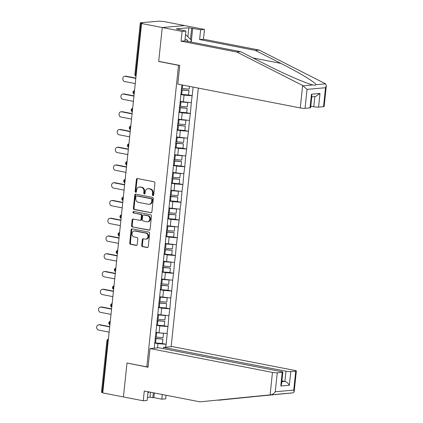 <?xml version="1.0" encoding="UTF-8"?>
<svg xmlns="http://www.w3.org/2000/svg" width="423" height="423" viewBox="0 0 423 423"><rect width="100%" height="100%" fill="white"/><g stroke="black" fill="none" stroke-linecap="round" stroke-linejoin="round"><path stroke-width="0.63" d="M152.952 195.622A0.793 0.65 -95 0 0 153.686 194.966L154.934 183.101A1.132 0.931 -95 0 0 154.125 181.8L137.438 178.554A1.132 0.931 -95 0 0 136.396 179.489L135.149 191.36A0.793 0.65 -95 0 0 136.444 191.614L136.608 190.075A3.627 2.982 -95 0 1 139.257 187.045A3.627 2.982 -95 0 1 139.95 187.077L141.34 187.352A3.627 2.982 -95 0 1 143.931 191.503L143.767 193.036A0.793 0.65 -95 0 0 145.068 193.29L145.226 191.756A3.627 2.982 -95 0 1 147.876 188.721A3.627 2.982 -95 0 1 148.568 188.758L149.959 189.028A3.627 2.982 -95 0 1 152.55 193.179L152.386 194.717A0.793 0.65 -95 0 0 152.952 195.622M141.726 245.329A1.132 0.931 -95 0 0 142.535 246.63L147.215 247.54A1.132 0.931 -95 0 0 148.256 246.604L149.642 233.422A1.132 0.931 -95 0 0 148.833 232.127L132.15 228.88A1.132 0.931 -95 0 0 131.109 229.816L129.724 242.998A1.132 0.931 -95 0 0 130.533 244.293L136.185 245.393A1.132 0.931 -95 0 0 137.226 244.457L137.824 238.815A1.132 0.931 -95 0 0 137.01 237.52L134.207 236.975A3.03 2.496 -95 0 1 132.024 233.85A3.03 2.496 -95 0 1 134.26 230.963A3.03 2.496 -95 0 1 134.837 230.995L145.819 233.131A3.03 2.496 -95 0 1 148.002 236.256A3.03 2.496 -95 0 1 145.771 239.143A3.03 2.496 -95 0 1 145.189 239.111L143.36 238.752A1.132 0.931 -95 0 0 142.318 239.693L141.726 245.329L142.377 245.277A1.132 0.931 -95 0 0 143.186 246.572L147.738 247.455M326.339 85.647L324.145 106.496A3.463 0.455 -174 0 1 323.537 106.686L325.525 87.741L326.339 85.647L325.62 83.839L259.162 50.057L203.452 39.217L204.483 29.43L184.655 25.57L162.258 27.537L158.694 61.446L178.522 65.306L146.829 366.884L126.995 363.024L123.431 396.938L102.752 392.914L141.578 23.514L142.562 23.424L141.049 23.133L135.63 74.686L136.19 74.792M141.049 23.133L140.304 22.863L140.61 22.768L159.09 21.15L163.976 21.547L184.655 25.57L162.258 27.537L141.578 23.514M150.863 212.801A1.132 0.931 -95 0 0 151.91 211.865L153.295 198.683A1.132 0.931 -95 0 0 152.486 197.382L135.804 194.136A1.132 0.931 -95 0 0 134.757 195.077L133.372 208.253A1.132 0.931 -95 0 0 134.181 209.554L151.291 212.764M151.471 216.053L150.086 229.234A1.132 0.931 -95 0 1 149.039 230.17L132.357 226.924A1.132 0.931 -95 0 1 131.548 225.628L132.14 219.986A1.132 0.931 -95 0 1 133.187 219.051L139.95 220.367A1.132 0.931 -95 0 0 140.996 219.426L141.388 215.688A1.132 0.931 -95 0 0 140.579 214.387L133.536 213.018A0.793 0.65 -95 0 1 133.7 211.452L150.662 214.752A1.132 0.931 -95 0 1 151.471 216.053M148.092 366.773L146.829 366.884M171.135 346.717L198.318 88.09M178.522 65.306L178.934 65.269M162.057 343.487L166.117 344.274L167.254 333.467L159.074 332.848L155.934 332.24M166.117 344.274L165.615 347.204M154.258 348.198L181.932 84.901M193.152 87.085L191.318 102.689L180.193 101.446M186.316 112.692L190.376 113.486L191.318 102.689M190.376 113.486L189.451 120.444L178.326 119.201M184.449 130.448L188.51 131.236L189.451 120.444M188.51 131.236L187.585 138.199L176.46 136.952M182.583 148.203L186.643 148.991L187.585 138.199M186.643 148.991L185.718 155.95L174.593 154.707M180.716 165.953L184.777 166.747L185.718 155.95M184.777 166.747L183.852 173.705L172.727 172.462M178.85 183.709L182.91 184.497L183.852 173.705M182.91 184.497L181.985 191.455L170.86 190.213M176.983 201.459L181.044 202.252L181.985 191.455M181.044 202.252L180.119 209.211L168.994 207.968M175.117 219.214L179.178 220.002L180.119 209.211M179.178 220.002L178.252 226.961L167.127 225.718M173.25 236.965L177.311 237.758L178.252 226.961M177.311 237.758L176.386 244.716L165.261 243.474M171.384 254.72L175.45 255.508L176.386 244.716M175.45 255.508L174.525 262.471L163.4 261.224M169.523 272.47L173.583 273.263L174.525 262.471M173.583 273.263L172.658 280.222L161.533 278.979M167.656 290.226L171.717 291.019L172.658 280.222M171.717 291.019L170.792 297.977L159.667 296.735M165.79 307.981L169.85 308.769L170.792 297.977M169.85 308.769L168.925 315.727L157.8 314.485M163.923 325.731L167.984 326.524L168.925 315.727M167.984 326.524L167.059 333.483M159.074 332.848L159.804 325.906L156.473 325.261M167.788 326.54L159.804 325.906M160.941 315.098L161.671 308.156L158.339 307.505M169.655 308.785L161.671 308.156M162.802 297.343L163.532 290.4L160.206 289.755M171.521 291.035L163.532 290.4M164.669 279.587L165.398 272.65L162.072 272M173.388 273.279L165.398 272.65M166.535 261.837L167.265 254.895L163.939 254.244M175.254 255.529L167.265 254.895M168.402 244.082L169.131 237.139L165.8 236.494M177.115 237.774L169.131 237.139M170.268 226.331L170.998 219.389L167.667 218.739M178.982 220.023L170.998 219.389M172.135 208.576L172.864 201.634L169.533 200.988M180.848 202.268L172.864 201.634M174.001 190.826L174.731 183.883L171.4 183.233M182.715 184.513L174.731 183.883M175.868 173.07L176.597 166.128L173.266 165.483M184.581 166.762L176.597 166.128M177.734 155.32L178.464 148.378L175.133 147.727M186.448 149.007L178.464 148.378M179.601 137.565L180.33 130.622L176.999 129.977M188.314 131.257L180.33 130.622M181.462 119.809L182.191 112.867L178.866 112.222M190.181 113.501L182.191 112.867M183.328 102.059L184.058 95.117L180.732 94.466M192.047 95.751L184.058 95.117M102.784 392.644L101.483 392.269L106.897 340.716L107.643 340.98L102.223 392.533M157.488 347.918L157.938 343.661L154.607 343.011M165.922 344.29L157.938 343.661M188.177 94.942L192.243 95.73M158.694 61.446L159.106 61.414M153.422 195.495A0.793 0.65 -95 0 1 153.041 194.659L153.2 193.121A3.627 2.982 -95 0 0 150.609 188.97L149.959 189.028M147.876 188.721L148.531 188.663A3.627 2.982 -95 0 1 149.224 188.7L150.609 188.97M139.257 187.045L139.907 186.987A3.627 2.982 -95 0 1 140.6 187.024L141.991 187.294A3.627 2.982 -95 0 1 144.581 191.445L144.423 192.978A0.793 0.65 -95 0 0 144.803 193.819M137.57 178.58A1.132 0.931 -95 0 0 137.047 179.437L135.804 191.302A0.793 0.65 -95 0 0 136.185 192.142M135.931 194.162A1.132 0.931 -95 0 0 135.413 195.019L134.028 208.201A1.132 0.931 -95 0 0 134.837 209.496L151.392 212.716M151.868 199.656A0.793 0.65 -95 0 0 151.302 198.752L136.655 195.902A0.793 0.65 -95 0 0 135.926 196.558L135.757 198.176A3.627 2.982 -95 0 0 138.347 202.326L148.357 204.277A3.627 2.982 -95 0 0 149.049 204.314A3.627 2.982 -95 0 0 151.698 201.279L151.868 199.656L152.523 199.603A0.793 0.65 -95 0 0 151.952 198.694L151.302 198.752M137.01 195.87A0.793 0.65 -95 0 1 137.311 195.844L151.952 198.694M149.049 204.314L149.7 204.256A3.627 2.982 -95 0 0 152.349 201.221L151.698 201.279M152.523 199.603L152.349 201.221M149.562 230.086L132.357 226.924M133.314 219.072A1.132 0.931 -95 0 0 132.796 219.928L132.198 225.57A1.132 0.931 -95 0 0 133.007 226.865M140.605 220.309A1.132 0.931 -95 0 0 141.647 219.373L142.038 215.63A1.132 0.931 -95 0 0 141.229 214.329L133.536 213.018M133.917 211.495A0.793 0.65 -95 0 0 134.186 212.959M146.971 221.731A3.03 2.496 -95 0 0 147.548 221.763A3.03 2.496 -95 0 0 149.784 218.876A3.03 2.496 -95 0 0 147.601 215.756L143.73 215A1.132 0.931 -95 0 0 142.683 215.936L142.292 219.68A1.132 0.931 -95 0 0 143.101 220.975L146.971 221.731M147.548 221.763L148.203 221.705A3.03 2.496 -95 0 0 150.435 218.818A3.03 2.496 -95 0 0 148.251 215.698L147.601 215.756M143.513 214.99L144.164 214.932A1.132 0.931 -95 0 1 144.38 214.942L148.251 215.698M143.492 238.778A1.132 0.931 -95 0 0 142.969 239.635L142.377 245.277M145.771 239.143L146.421 239.085A3.03 2.496 -95 0 0 148.658 236.198A3.03 2.496 -95 0 0 146.474 233.078L145.819 233.131M134.26 230.963L134.911 230.91A3.03 2.496 -95 0 1 135.492 230.937L146.474 233.078M132.277 228.901A1.132 0.931 -95 0 0 131.759 229.758L130.374 242.939A1.132 0.931 -95 0 0 131.183 244.235L136.708 245.314M126.228 76.219L125.25 76.304A2.654 2.184 -95 0 0 124.743 76.277L125.721 76.193A2.654 2.184 85 0 1 126.228 76.219L135.841 78.091M124.743 76.277A2.654 2.184 -95 0 0 122.786 78.805A2.654 2.184 -95 0 0 124.7 81.539L135.265 83.595M182.688 85.049L182.324 88.534A9.465 1.237 -174 0 1 181.361 88.449M182.324 88.534L189.176 89.11L189.462 86.366M180.748 94.308A9.465 1.237 6 0 0 181.705 94.398L188.558 94.974L189.018 90.591L182.17 90.014A9.465 1.237 -174 0 1 181.208 89.93M181.229 89.702A7.736 1.01 -174 0 0 181.922 89.766L189.018 90.591M125.25 76.304L135.815 78.361M124.362 93.975L123.384 94.059A2.654 2.184 -95 0 0 122.876 94.033L123.854 93.943A2.654 2.184 85 0 1 124.362 93.975L133.98 95.841M122.876 94.033A2.654 2.184 -95 0 0 120.92 96.56A2.654 2.184 -95 0 0 122.834 99.294L133.398 101.351M180.15 101.837A9.465 1.237 6 0 0 180.917 101.906L180.457 106.289A9.465 1.237 -174 0 1 179.495 106.199M180.457 106.289L187.31 106.866L187.77 102.482L180.917 101.906M180.172 101.615A7.736 1.01 6 0 0 180.669 101.657L181.726 101.747M178.881 112.063A9.465 1.237 6 0 0 179.844 112.148L186.691 112.724L187.151 108.346L180.304 107.77A9.465 1.237 -174 0 1 179.341 107.68M179.363 107.458A7.736 1.01 -174 0 0 180.055 107.516L187.151 108.346M123.384 94.059L133.948 96.116M122.496 111.725L121.517 111.809A2.654 2.184 -95 0 0 121.01 111.783L121.988 111.698A2.654 2.184 85 0 1 122.496 111.725L132.113 113.597M121.01 111.783A2.654 2.184 -95 0 0 119.053 114.31A2.654 2.184 -95 0 0 120.967 117.044L131.532 119.101M178.284 119.593A9.465 1.237 6 0 0 179.051 119.661L178.591 124.045A9.465 1.237 -174 0 1 177.634 123.955M178.591 124.045L185.443 124.621L185.903 120.238L179.051 119.661M178.305 119.365A7.736 1.01 6 0 0 178.802 119.413L179.86 119.498M177.015 129.813A9.465 1.237 6 0 0 177.977 129.903L184.825 130.48L185.285 126.096L178.437 125.52A9.465 1.237 -174 0 1 177.475 125.435M177.501 125.208A7.736 1.01 -174 0 0 178.189 125.271L185.285 126.096M121.517 111.809L132.082 113.866M120.629 129.48L119.651 129.565A2.654 2.184 -95 0 0 119.143 129.538L120.127 129.454A2.654 2.184 85 0 1 120.629 129.48L130.247 131.352M119.143 129.538A2.654 2.184 -95 0 0 117.187 132.066A2.654 2.184 -95 0 0 119.101 134.8L129.665 136.856M176.417 137.343A9.465 1.237 6 0 0 177.184 137.412L176.724 141.795A9.465 1.237 -174 0 1 175.767 141.71M176.724 141.795L183.577 142.371L184.037 137.988L177.184 137.412M176.444 137.121A7.736 1.01 6 0 0 176.941 137.163L177.993 137.253M175.148 147.569A9.465 1.237 6 0 0 176.111 147.659L182.958 148.235L183.418 143.852L176.571 143.275A9.465 1.237 -174 0 1 175.608 143.186M175.635 142.963A7.736 1.01 -174 0 0 176.322 143.027L183.418 143.852M119.651 129.565L130.215 131.622M118.763 147.23L117.784 147.315A2.654 2.184 -95 0 0 117.277 147.289L118.26 147.204A2.654 2.184 85 0 1 118.763 147.23L128.381 149.102M117.277 147.289A2.654 2.184 -95 0 0 115.32 149.816A2.654 2.184 -95 0 0 117.234 152.555L127.799 154.607M174.551 155.098A9.465 1.237 6 0 0 175.318 155.167L174.858 159.55A9.465 1.237 -174 0 1 173.901 159.46M174.858 159.55L181.71 160.127L182.17 155.743L175.318 155.167M174.577 154.871A7.736 1.01 6 0 0 175.074 154.918L176.127 155.003M173.282 165.324A9.465 1.237 6 0 0 174.244 165.409L181.092 165.985L181.557 161.602L174.704 161.026A9.465 1.237 -174 0 1 173.742 160.941M173.768 160.714A7.736 1.01 -174 0 0 174.456 160.777L181.557 161.602M117.784 147.315L128.354 149.372M116.901 164.986L115.918 165.07A2.654 2.184 -95 0 0 115.416 165.044L116.394 164.959A2.654 2.184 85 0 1 116.901 164.986L126.514 166.858M115.416 165.044A2.654 2.184 -95 0 0 113.454 167.571A2.654 2.184 -95 0 0 115.368 170.305L125.938 172.362M172.684 172.854A9.465 1.237 6 0 0 173.456 172.922L172.991 177.3A9.465 1.237 -174 0 1 172.034 177.216M172.991 177.3L179.844 177.877L180.304 173.499L173.456 172.922M172.711 172.626A7.736 1.01 6 0 0 173.208 172.669L174.26 172.758M171.415 183.074A9.465 1.237 6 0 0 172.378 183.164L179.23 183.741L179.69 179.357L172.838 178.781A9.465 1.237 -174 0 1 171.875 178.696M171.902 178.469A7.736 1.01 -174 0 0 172.589 178.532L179.69 179.357M115.918 165.07L126.488 167.127M185.57 34.57L191.196 40.016L190.985 42.025M188.119 41.47A7.503 4.145 101 0 0 185.073 39.313M149.187 391.962L147.902 392.967M302.63 85.462L307.05 89.359L305.057 108.309A3.463 0.455 -174 0 1 300.267 107.928L302.63 85.462L236.769 52.024L181.06 41.179L182.086 31.392L162.258 27.537L158.704 61.335L179.764 65.433L177.803 84.098L300.267 107.928M187.891 36.621L188.822 27.765L176.222 28.87L185.94 31.059L184.909 40.846L240.618 51.685L266.21 64.677C284.182 73.925 307.495 84.003 313.062 84.938L313.565 85.044M240.618 51.685L236.769 52.024M185.94 31.059L182.086 31.392M184.909 40.846L181.06 41.179M323.537 106.686L318.572 107.119A3.463 0.455 -174 0 1 313.781 106.744L314.849 96.592M310.789 106.162L313.781 106.744M188.822 27.765L200.629 29.769L204.483 29.43M203.452 39.217L199.603 39.556L200.629 29.769M259.162 50.057L255.312 50.395L199.603 39.556M303.344 85.79L313.062 84.938C314.738 85.324 315.685 85.24 315.902 84.69C316.695 83.199 299.278 72.597 280.898 63.387L255.312 50.395M310.022 107.87L311.455 94.218L311.867 95.931L310.63 107.68A3.463 0.455 -174 0 1 310.022 107.87L305.057 108.309M192.698 28.225L191.244 42.078M179.051 29.42L179.024 29.71M190.498 39.302L191.656 28.315M311.767 96.867L315.574 96.529L320.01 93.467L318.572 107.119M217.945 400.11L293.144 392.84L294.159 391.825L293.747 390.112L295.735 371.161A3.463 0.455 6 0 0 296.349 370.976A3.463 0.455 6 0 0 294.863 370.442L172.399 346.606L163.516 347.389L285.985 371.22A3.463 0.455 6 0 0 290.775 371.6L295.735 371.161M218.543 400.227L283.405 393.681M154.363 392.967L153.872 397.625L161.803 399.169L162.295 394.511M161.803 399.169L165.657 398.831L166.033 395.241M150.001 348.573L272.47 372.404A3.463 0.455 6 0 0 277.261 372.785L282.22 372.346A3.463 0.455 6 0 0 282.834 372.161A3.463 0.455 6 0 0 281.348 371.627L158.884 347.796L150.001 348.573L148.039 367.238L127.397 363.103M147.437 397.393L149.996 397.165L152.83 397.72L153.348 392.771M277.261 372.785L275.267 391.73C274.025 393.49 272.555 394.511 270.863 394.791L200 401.85L144.291 391.011L143.26 400.798L147.114 400.459L148.029 391.735M143.26 400.798L123.431 396.938L126.985 363.14M153.872 397.625L152.83 397.72M200 401.85L270.863 394.791M163.384 348.668L163.516 347.389M290.775 371.6L289.343 385.253C288.195 383.264 286.72 382.001 284.906 381.461L281.919 380.88M293.144 392.84L280.581 393.94M149.996 397.165L150.514 392.221M282.834 372.161L281.596 383.915L280.787 386.003L282.22 372.346M115.035 182.736L114.051 182.826A2.654 2.184 -95 0 0 113.549 182.799L114.527 182.71A2.654 2.184 85 0 1 115.035 182.736L124.648 184.608M113.549 182.799A2.654 2.184 -95 0 0 111.587 185.327A2.654 2.184 -95 0 0 113.501 188.061L124.071 190.117M170.818 190.604A9.465 1.237 6 0 0 171.59 190.673L171.13 195.056A9.465 1.237 -174 0 1 170.168 194.966M171.13 195.056L177.977 195.632L178.437 191.249L171.59 190.673M170.844 190.376A7.736 1.01 6 0 0 171.341 190.424L172.394 190.514M169.549 200.83A9.465 1.237 6 0 0 170.511 200.914L177.364 201.491L177.824 197.113L170.971 196.536A9.465 1.237 -174 0 1 170.014 196.446M170.035 196.219A7.736 1.01 -174 0 0 170.723 196.283L177.824 197.113M114.051 182.826L124.621 184.877M113.168 200.491L112.19 200.576A2.654 2.184 -95 0 0 111.683 200.55L112.661 200.465A2.654 2.184 85 0 1 113.168 200.491L122.781 202.363M111.683 200.55A2.654 2.184 -95 0 0 109.726 203.077A2.654 2.184 -95 0 0 111.64 205.811L122.205 207.867M168.951 208.359A9.465 1.237 6 0 0 169.723 208.428L169.263 212.806A9.465 1.237 -174 0 1 168.301 212.721M169.263 212.806L176.111 213.382L176.571 209.004L169.723 208.428M168.978 208.132A7.736 1.01 6 0 0 169.475 208.174L170.527 208.264M167.688 218.58A9.465 1.237 6 0 0 168.645 218.67L175.497 219.246L175.957 214.863L169.105 214.287A9.465 1.237 -174 0 1 168.148 214.202M168.169 213.975A7.736 1.01 -174 0 0 168.856 214.038L175.957 214.863M112.19 200.576L122.755 202.633M111.302 218.247L110.324 218.331A2.654 2.184 -95 0 0 109.816 218.305L110.794 218.215A2.654 2.184 85 0 1 111.302 218.247L120.915 220.113M109.816 218.305A2.654 2.184 -95 0 0 107.86 220.832A2.654 2.184 -95 0 0 109.774 223.566L120.338 225.623M167.09 226.109A9.465 1.237 6 0 0 167.857 226.178L167.397 230.561A9.465 1.237 -174 0 1 166.435 230.472M167.397 230.561L174.244 231.138L174.71 226.754L167.857 226.178M167.111 225.887A7.736 1.01 6 0 0 167.608 225.93L168.661 226.019M165.821 236.335A9.465 1.237 6 0 0 166.778 236.42L173.631 236.996L174.091 232.618L167.238 232.042A9.465 1.237 -174 0 1 166.281 231.952M166.302 231.73A7.736 1.01 -174 0 0 166.995 231.788L174.091 232.618M110.324 218.331L120.888 220.388M109.435 235.997L108.457 236.082A2.654 2.184 -95 0 0 107.95 236.055L108.928 235.971A2.654 2.184 85 0 1 109.435 235.997L119.048 237.869M107.95 236.055A2.654 2.184 -95 0 0 105.993 238.583A2.654 2.184 -95 0 0 107.907 241.316L118.472 243.373M165.224 243.865A9.465 1.237 6 0 0 165.99 243.934L165.53 248.317A9.465 1.237 -174 0 1 164.568 248.227M165.53 248.317L172.383 248.893L172.843 244.51L165.99 243.934M165.245 243.637A7.736 1.01 6 0 0 165.742 243.68L166.799 243.77M163.955 254.086A9.465 1.237 6 0 0 164.912 254.175L171.764 254.752L172.224 250.368L165.372 249.792A9.465 1.237 -174 0 1 164.415 249.707M164.436 249.48A7.736 1.01 -174 0 0 165.129 249.544L172.224 250.368M108.457 236.082L119.022 238.138M107.569 253.752L106.591 253.837A2.654 2.184 -95 0 0 106.083 253.811L107.061 253.726A2.654 2.184 85 0 1 107.569 253.752L117.187 255.624M106.083 253.811A2.654 2.184 -95 0 0 104.127 256.338A2.654 2.184 -95 0 0 106.041 259.072L116.605 261.128M163.357 261.615A9.465 1.237 6 0 0 164.124 261.684L163.664 266.067A9.465 1.237 -174 0 1 162.702 265.982M163.664 266.067L170.517 266.643L170.977 262.26L164.124 261.684M163.378 261.393A7.736 1.01 6 0 0 163.875 261.435L164.933 261.525M162.088 271.841A9.465 1.237 6 0 0 163.045 271.931L169.898 272.507L170.358 268.124L163.511 267.548A9.465 1.237 -174 0 1 162.548 267.458M162.569 267.236A7.736 1.01 -174 0 0 163.262 267.294L170.358 268.124M106.591 253.837L117.155 255.894M105.702 271.503L104.724 271.587A2.654 2.184 -95 0 0 104.217 271.561L105.195 271.476A2.654 2.184 85 0 1 105.702 271.503L115.32 273.374M104.217 271.561A2.654 2.184 -95 0 0 102.26 274.088A2.654 2.184 -95 0 0 104.174 276.827L114.739 278.879M161.491 279.37A9.465 1.237 6 0 0 162.258 279.439L161.798 283.822A9.465 1.237 -174 0 1 160.835 283.733M161.798 283.822L168.65 284.399L169.11 280.015L162.258 279.439M161.512 279.143A7.736 1.01 6 0 0 162.009 279.191L163.066 279.275M160.222 289.596A9.465 1.237 6 0 0 161.184 289.681L168.031 290.257L168.491 285.874L161.644 285.298A9.465 1.237 -174 0 1 160.682 285.213M160.708 284.986A7.736 1.01 -174 0 0 161.396 285.049L168.491 285.874M104.724 271.587L115.289 273.644M103.836 289.258L102.858 289.343A2.654 2.184 -95 0 0 102.35 289.316L103.328 289.232A2.654 2.184 85 0 1 103.836 289.258L113.454 291.13M102.35 289.316A2.654 2.184 -95 0 0 100.394 291.844A2.654 2.184 -95 0 0 102.308 294.577L112.872 296.634M159.624 297.126A9.465 1.237 6 0 0 160.391 297.195L159.931 301.573A9.465 1.237 -174 0 1 158.974 301.488M159.931 301.573L166.784 302.149L167.244 297.771L160.391 297.195M159.645 296.898A7.736 1.01 6 0 0 160.143 296.941L161.2 297.031M158.355 307.347A9.465 1.237 6 0 0 159.318 307.436L166.165 308.013L166.625 303.629L159.778 303.053A9.465 1.237 -174 0 1 158.815 302.963M158.842 302.741A7.736 1.01 -174 0 0 159.529 302.805L166.625 303.629M102.858 289.343L113.422 291.399M101.969 307.008L100.991 307.098A2.654 2.184 -95 0 0 100.484 307.066L101.467 306.982A2.654 2.184 85 0 1 101.969 307.008L111.587 308.88M100.484 307.066A2.654 2.184 -95 0 0 98.527 309.599A2.654 2.184 -95 0 0 100.441 312.333L111.006 314.389M157.758 314.876A9.465 1.237 6 0 0 158.525 314.945L158.065 319.328A9.465 1.237 -174 0 1 157.107 319.238M158.065 319.328L164.917 319.904L165.377 315.521L158.525 314.945M157.784 314.649A7.736 1.01 6 0 0 158.281 314.696L159.334 314.786M156.489 325.102A9.465 1.237 6 0 0 157.451 325.187L164.298 325.763L164.764 321.385L157.911 320.808A9.465 1.237 -174 0 1 156.949 320.719M156.975 320.491A7.736 1.01 -174 0 0 157.663 320.555L164.764 321.385M100.991 307.098L111.556 309.15M100.108 324.764L99.125 324.848A2.654 2.184 -95 0 0 98.617 324.822L99.601 324.737A2.654 2.184 85 0 1 100.108 324.764L109.721 326.635M98.617 324.822A2.654 2.184 -95 0 0 96.661 327.349A2.654 2.184 -95 0 0 98.575 330.083L109.145 332.14M155.891 332.631A9.465 1.237 6 0 0 156.658 332.7L156.198 337.078A9.465 1.237 -174 0 1 155.241 336.994M156.198 337.078L163.051 337.654L163.511 333.276L156.658 332.7M155.918 332.404A7.736 1.01 6 0 0 156.415 332.446L157.467 332.536M154.622 342.852A9.465 1.237 6 0 0 155.585 342.942L162.437 343.518L162.897 339.135L156.045 338.559A9.465 1.237 -174 0 1 155.082 338.474M155.109 338.247A7.736 1.01 -174 0 0 155.796 338.31L162.897 339.135M99.125 324.848L109.694 326.905M140.304 22.863L134.889 74.416L135.63 74.686A1.729 0.957 101 0 0 136.042 76.188M108.203 341.091L107.643 340.98A1.729 0.957 -79 0 1 108.383 339.373M134.176 93.943A1.729 0.957 101 0 1 133.763 92.436A1.729 0.957 -79 0 1 134.503 90.829M132.309 111.693A1.729 0.957 101 0 1 131.897 110.192A1.729 0.957 -79 0 1 132.637 108.584M130.448 129.449A1.729 0.957 101 0 1 130.03 127.942A1.729 0.957 -79 0 1 130.77 126.334M128.581 147.204A1.729 0.957 101 0 1 128.169 145.697A1.729 0.957 -79 0 1 128.909 144.09M126.715 164.954A1.729 0.957 101 0 1 126.303 163.447A1.729 0.957 -79 0 1 127.043 161.845M124.848 182.71A1.729 0.957 101 0 1 124.436 181.203A1.729 0.957 -79 0 1 125.176 179.595M122.982 200.46A1.729 0.957 101 0 1 122.57 198.958A1.729 0.957 -79 0 1 123.31 197.351M121.115 218.215A1.729 0.957 101 0 1 120.703 216.708A1.729 0.957 -79 0 1 121.443 215.101M119.249 235.965A1.729 0.957 101 0 1 118.837 234.464A1.729 0.957 -79 0 1 119.577 232.856M117.383 253.721A1.729 0.957 101 0 1 116.97 252.214A1.729 0.957 -79 0 1 117.71 250.606M115.516 271.476A1.729 0.957 101 0 1 115.104 269.969A1.729 0.957 -79 0 1 115.844 268.362M113.655 289.226A1.729 0.957 101 0 1 113.237 287.719A1.729 0.957 -79 0 1 113.977 286.117M111.788 306.982A1.729 0.957 101 0 1 111.376 305.475A1.729 0.957 -79 0 1 112.116 303.867M109.922 324.732A1.729 0.957 101 0 1 109.509 323.23A1.729 0.957 -79 0 1 110.25 321.623M153.2 193.121L152.55 193.179M149.224 188.7L148.568 188.758M144.423 192.978L143.767 193.036M144.581 191.445L143.931 191.503M141.991 187.294L141.34 187.352M140.6 187.024L139.95 187.077M135.804 191.302L135.149 191.36M137.047 179.437L136.396 179.489M153.041 194.659L152.386 194.717M134.837 209.496L134.181 209.554M134.028 208.201L133.372 208.253M135.413 195.019L134.757 195.077M137.311 195.844L136.655 195.902M149.467 230.133L149.039 230.17M132.198 225.57L131.548 225.628M132.796 219.928L132.14 219.986M141.647 219.373L140.996 219.426M142.038 215.63L141.388 215.688M141.229 214.329L140.579 214.387M144.38 214.942L143.73 215M142.969 239.635L142.318 239.693M135.492 230.937L134.837 230.995M136.613 245.356L136.185 245.393M131.183 244.235L130.533 244.293M130.374 242.939L129.724 242.998M131.759 229.758L131.109 229.816M147.643 247.503L147.215 247.54M143.186 246.572L142.535 246.63M182.17 90.014L181.705 94.398M180.304 107.77L179.844 112.148M178.437 125.52L177.977 129.903M176.571 143.275L176.111 147.659M174.704 161.026L174.244 165.409M172.838 178.781L172.378 183.164M315.902 84.69L325.62 83.839M325.525 87.741L307.05 89.359M311.455 94.218L320.01 93.467M252.965 57.951L280.898 63.387M275.267 391.73L293.747 390.112M289.343 385.253L280.787 386.003M270.107 394.87L272.47 372.404M281.829 381.731L284.906 381.461L285.985 371.22M245.203 397.398L245.779 397.514M170.971 196.536L170.511 200.914M169.105 214.287L168.645 218.67M167.238 232.042L166.778 236.42M165.372 249.792L164.912 254.175M163.511 267.548L163.045 271.931M161.644 285.298L161.184 289.681M159.778 303.053L159.318 307.436M157.911 320.808L157.451 325.187M156.045 338.559L155.585 342.942M134.889 74.416A1.729 1.729 0 0 0 136.037 76.235M134.525 90.633A1.729 1.729 0 0 0 134.176 93.985M132.658 108.388A1.729 1.729 0 0 0 132.309 111.741M130.792 126.139A1.729 1.729 0 0 0 130.443 129.491M128.925 143.894A1.729 1.729 0 0 0 128.576 147.246M127.064 161.644A1.729 1.729 0 0 0 126.71 164.996M125.197 179.4A1.729 1.729 0 0 0 124.843 182.752M123.331 197.155A1.729 1.729 0 0 0 122.977 200.502M121.464 214.905A1.729 1.729 0 0 0 121.11 218.257M119.598 232.661A1.729 1.729 0 0 0 119.244 236.013M117.731 250.411A1.729 1.729 0 0 0 117.377 253.763M115.865 268.166A1.729 1.729 0 0 0 115.516 271.518M113.999 285.916A1.729 1.729 0 0 0 113.65 289.269M112.132 303.672A1.729 1.729 0 0 0 111.783 307.024M110.271 321.427A1.729 1.729 0 0 0 109.917 324.774M108.404 339.177A1.729 1.729 0 0 0 106.897 340.716M137.158 195.833L136.507 195.891M140.822 220.32L140.166 220.378M296.349 370.976L294.159 391.825"/></g></svg>
